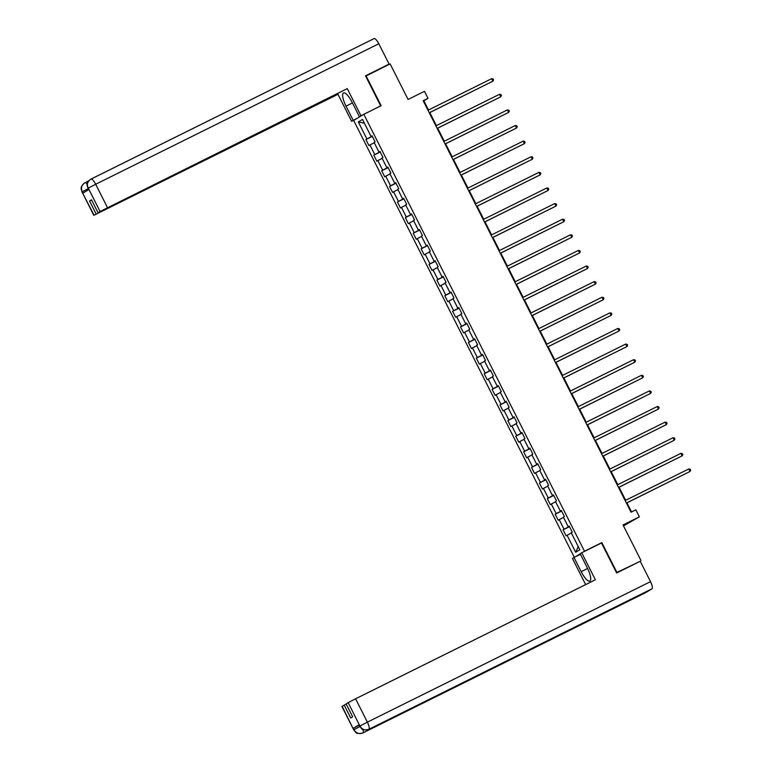 <?xml version="1.0" encoding="UTF-8"?>
<svg xmlns="http://www.w3.org/2000/svg" width="772" height="772" viewBox="0 0 772 772"><rect width="100%" height="100%" fill="white"/><g stroke="black" fill="none" stroke-linecap="round" stroke-linejoin="round"><path stroke-width="1.16" d="M623.486 525.886L639.39 516.835L635.858 509.829L631.042 512.222L423.181 100.727L427.987 98.334L424.455 91.328L408.079 99.453L390.14 63.931L365.648 76.129M616.481 572.689L616.896 572.438L601.832 542.61L584.491 551.218L363.795 114.295L353.673 120.471L574.339 557.316M616.896 572.438L637.267 562.749M584.491 551.218L582.985 552.134M580.206 553.833L575.265 556.853M358.324 121.957L366.912 138.97L365.918 139.578L368.948 145.58L369.952 144.972L374.806 154.583L373.802 155.191L376.832 161.194L377.836 160.586L382.69 170.197L381.686 170.805L384.726 176.807L385.72 176.199L390.574 185.801L389.57 186.409L392.61 192.421L393.604 191.813L398.458 201.415L397.464 202.023L400.494 208.025L401.488 207.417L406.342 217.029L405.348 217.636L408.378 223.639L409.382 223.031L414.226 232.642L413.232 233.25L416.262 239.252L417.266 238.644L422.12 248.246L421.116 248.864L424.156 254.866L425.15 254.258L430.004 263.86L429 264.468L432.04 270.47L433.034 269.862L437.888 279.474L436.894 280.082L439.924 286.084L440.918 285.476L445.772 295.087L444.778 295.695L447.808 301.698L448.812 301.09L453.656 310.691L452.662 311.309L455.692 317.311L456.696 316.703L461.55 326.305L460.546 326.913L463.576 332.925L464.58 332.307L469.434 341.919L468.43 342.527L471.47 348.529L472.464 347.921L477.318 357.532L476.324 358.14L479.354 364.143L480.348 363.535L485.202 373.137L484.208 373.754L487.238 379.756L488.232 379.148L493.086 388.75L492.092 389.358L495.122 395.37L496.126 394.753L500.98 404.364L499.976 404.972L503.006 410.974L504.01 410.366L508.864 419.978L507.86 420.586L510.9 426.588L511.894 425.98L516.748 435.582L515.744 436.199L518.784 442.202L519.778 441.594L524.632 451.195L523.638 451.803L526.668 457.815L527.662 457.198L532.516 466.809L531.522 467.417L534.552 473.419L535.556 472.811L540.4 482.423L539.406 483.031L542.436 489.033L543.44 488.425L548.294 498.027L547.29 498.644L550.33 504.647L551.324 504.039L556.178 513.641L555.174 514.248L558.214 520.26L559.208 519.643L564.062 529.254L563.068 529.862L566.098 535.864L567.092 535.257L575.69 552.269L579.849 549.732L571.251 532.719L572.255 532.111L569.215 526.108L568.221 526.716L563.367 517.115L564.361 516.497L561.331 510.495L560.337 511.103L555.483 501.501L556.477 500.893L553.447 494.881L552.443 495.499L547.599 485.887L548.593 485.279L545.563 479.277L544.559 479.885L539.705 470.273L540.709 469.665L537.669 463.663L536.675 464.271L531.821 454.66L532.825 454.052L529.785 448.05L528.791 448.657L523.937 439.056L524.931 438.448L521.901 432.436L520.907 433.053L516.053 423.442L517.047 422.834L514.017 416.832L513.013 417.44L508.169 407.828L509.163 407.22L506.133 401.218L505.129 401.826L500.275 392.215L501.279 391.607L498.249 385.604L497.245 386.212L492.391 376.611L493.395 376.003L490.355 369.991L489.361 370.599L484.507 360.997L485.501 360.389L482.471 354.387L481.477 354.995L476.623 345.383L477.617 344.775L474.587 338.773L473.593 339.381L468.739 329.769L469.733 329.161L466.703 323.159L465.699 323.767L460.845 314.165L461.849 313.557L458.819 307.546L457.815 308.153L452.961 298.552L453.965 297.944L450.925 291.941L449.931 292.549L445.077 282.938L446.081 282.33L443.041 276.328L442.047 276.936L437.193 267.324L438.187 266.716L435.157 260.714L434.163 261.322L429.309 251.72L430.303 251.112L427.273 245.1L426.269 245.708L421.425 236.107L422.419 235.499L419.389 229.496L418.385 230.104L413.531 220.493L414.535 219.885L411.495 213.883L410.501 214.491L405.647 204.879L406.651 204.271L403.611 198.269L402.617 198.877L397.763 189.275L398.757 188.657L395.727 182.655L394.733 183.263L389.879 173.661L390.873 173.053L387.843 167.051L386.84 167.659L381.995 158.048L382.989 157.44L379.959 151.437L378.955 152.045L374.102 142.434L375.105 141.826L372.075 135.824L371.071 136.432L362.483 119.419L358.324 121.957L364.384 123.202M569.408 526.475L568.877 526.417M569.282 526.234L568.221 526.716M564.062 529.254L569.012 526.678M559.208 519.643L563.512 517.404M561.514 510.871L560.993 510.803M561.398 510.63L560.337 511.103M556.178 513.641L561.119 511.064M551.324 504.039L555.628 501.79M553.63 495.257L553.109 495.199M553.514 495.016L552.443 495.499M548.294 498.027L553.234 495.45M543.44 488.425L547.744 486.177M545.746 479.644L545.225 479.586M545.621 479.402L544.559 479.885M540.4 482.423L545.35 479.837M535.556 472.811L539.86 470.573M537.862 464.03L537.331 463.972M537.737 463.789L536.675 464.271M532.516 466.809L537.466 464.233M527.662 457.198L531.966 454.959M529.978 448.426L529.447 448.358M529.853 448.185L528.791 448.657M524.632 451.195L529.582 448.619M519.778 441.594L524.082 439.345M522.084 432.812L521.563 432.754M521.968 432.571L520.907 433.053M516.748 435.582L521.689 433.005M511.894 425.98L516.198 423.731M514.2 417.198L513.679 417.141M514.084 416.957L513.013 417.44M508.864 419.978L513.805 417.391M504.01 410.366L508.314 408.127M506.316 401.585L505.795 401.527M506.2 401.343L505.129 401.826M500.98 404.364L505.921 401.787M496.126 394.753L500.43 392.514M498.432 385.981L497.901 385.913M498.307 385.739L497.245 386.212M493.086 388.75L498.036 386.174M488.232 379.148L492.546 376.9M490.548 370.367L490.017 370.309M490.423 370.126L489.361 370.599M485.202 373.137L490.152 370.56M480.348 363.535L484.652 361.286M482.664 354.753L482.133 354.695M482.539 354.512L481.477 354.995M477.318 357.532L482.259 354.946M472.464 347.921L476.768 345.682M474.77 339.14L474.249 339.082M474.655 338.898L473.593 339.381M469.434 341.919L474.375 339.342M464.58 332.307L468.884 330.069M466.886 323.526L466.365 323.468M466.77 323.294L465.699 323.767M461.55 326.305L466.491 323.729M456.696 316.703L461 314.455M459.002 307.922L458.481 307.864M458.877 307.681L457.815 308.153M453.656 310.691L458.607 308.115M448.812 301.09L453.116 298.841M451.118 292.308L450.587 292.25M450.993 292.067L449.931 292.549M445.772 295.087L450.723 292.501M440.918 285.476L445.222 283.227M443.234 276.694L442.703 276.637M443.109 276.453L442.047 276.936M437.888 279.474L442.838 276.897M433.034 269.862L437.338 267.623M435.34 261.081L434.819 261.023M435.225 260.839L434.163 261.322M430.004 263.86L434.945 261.283M425.15 254.258L429.454 252.01M427.456 245.477L426.935 245.419M427.341 245.235L426.269 245.708M422.12 248.246L427.061 245.67M417.266 238.644L421.57 236.396M419.572 229.863L419.051 229.805M419.447 229.622L418.385 230.104M414.226 232.642L419.177 230.056M409.382 223.031L413.686 220.782M411.688 214.249L411.158 214.191M411.563 214.008L410.501 214.491M406.342 217.029L411.293 214.452M401.488 207.417L405.792 205.178M403.804 198.636L403.273 198.578M403.679 198.394L402.617 198.877M398.458 201.415L403.409 198.838M393.604 191.813L397.908 189.565M395.911 183.032L395.389 182.974M395.795 182.79L394.733 183.263M390.574 185.801L395.515 183.225M385.72 176.199L390.024 173.951M388.026 167.418L387.505 167.36M387.911 167.177L386.84 167.659M382.69 170.197L387.631 167.611M377.836 160.586L382.14 158.337M380.142 151.804L379.621 151.746M380.017 151.563L378.955 152.045M374.806 154.583L379.747 152.007M369.952 144.972L374.256 142.733M372.258 136.19L371.728 136.133M372.133 135.949L371.071 136.432M366.912 138.97L371.863 136.393M639.39 516.835L623.023 524.96L640.972 560.491M363.795 114.295L381.127 105.696L366.063 75.878M428.518 110L423.886 100.843L427.987 98.334M631.564 511.961L626.961 502.852M625.667 500.285L619.076 487.238M617.783 484.671L611.192 471.624M609.89 469.067L603.299 456.011M602.006 453.453L595.415 440.407M594.122 437.84L587.531 424.793M586.237 422.226L579.647 409.179M578.353 406.612L571.762 393.566M570.46 391.008L563.869 377.962M562.576 375.395L555.985 362.348M554.692 359.781L548.101 346.734M546.808 344.167L540.217 331.12M538.924 328.563L532.333 315.516M531.039 312.95L524.449 299.903M523.146 297.336L516.555 284.289M515.262 281.722L508.671 268.675M507.378 266.118L500.787 253.071M499.494 250.504L492.903 237.458M491.61 234.891L485.019 221.844M483.716 219.277L477.125 206.23M475.832 203.673L469.241 190.626M467.948 188.059L461.357 175.012M460.064 172.445L453.473 159.399M452.18 156.832L445.589 143.785M444.286 141.228L437.695 128.181M436.402 125.614L429.811 112.567M575.69 552.269L578.238 546.547M567.092 535.257L571.396 533.018M423.365 101.093L423.886 100.843M365.918 139.578L372.355 136.383M373.802 155.191L380.239 151.997M381.686 170.805L388.123 167.611M389.57 186.409L396.007 183.215M397.464 202.023L403.901 198.829M405.348 217.636L411.785 214.442M413.232 233.25L419.669 230.056M421.116 248.864L427.553 245.66M429 264.468L435.437 261.274M436.894 280.082L443.331 276.887M444.778 295.695L451.215 292.501M452.662 311.309L459.099 308.115M460.546 326.913L466.983 323.719M468.43 342.527L474.867 339.333M476.324 358.14L482.761 354.946M484.208 373.754L490.645 370.56M492.092 389.358L498.529 386.164M499.976 404.972L506.413 401.778M507.86 420.586L514.297 417.391M515.744 436.199L522.181 433.005M523.638 451.803L530.074 448.609M531.522 467.417L537.959 464.223M539.406 483.031L545.843 479.837M547.29 498.644L553.727 495.45M555.174 514.248L561.611 511.054M563.068 529.862L569.504 526.668M601.832 542.61L600.327 543.536M429.29 112.828L492.883 81.185L429.261 112.76M491.619 78.686L493.047 78.947L493.549 79.941L492.883 81.185L491.619 78.686L427.997 110.261M90.98 179.085L374.015 38.619A6.9 1.959 63.6 0 1 374.063 38.6A6.9 1.959 63.6 0 1 378.811 43.753L389.098 64.115L365.503 75.82L380.664 105.851L359.347 116.601L352.177 102.396A12.613 3.59 -116.4 0 0 343.492 92.968A12.613 3.59 -116.4 0 0 346.02 106.15L353.2 120.355L351.627 121.32L337.972 94.3L93.817 215.33L337.972 94.3M360.92 115.646L347.275 88.626L98.025 212.734L100.07 211.489L88.259 188.127L88.876 189.516L83 193.106L82.218 191.63M356.751 118.599L353.2 120.355M355.178 119.554L351.627 121.32M380.664 105.851L379.978 106.266M362.908 114.835L359.347 116.601M347.275 88.626L100.07 211.489M389.098 64.115L386.212 65.871M98.025 212.734L91.511 199.823L89.562 201.01L96.085 213.921M89.562 201.01L91.598 200.006M88.635 189.661L88.191 188.165M88.153 187.982C86.647 184.18 87.554 181.227 90.893 179.123L90.266 179.48C85.547 184.093 87.323 185.232 87.969 188.329M82.247 191.794L82.208 191.62C80.703 187.799 81.62 184.846 84.959 182.752L84.486 183.012C79.448 187.789 81.446 188.87 82.015 191.958L94.049 215.166M587.617 568.491L581.181 571.685A12.613 3.59 -116.4 0 0 589.866 581.113A12.613 3.59 -116.4 0 0 587.338 567.931L580.158 553.717L581.731 552.762L595.376 579.782L355.583 698.776L367.385 722.148L650.516 581.644L640.229 561.283L616.635 572.988L601.465 542.967L581.731 552.762M581.181 571.685L574.001 557.481L572.428 558.436L585.649 584.607M580.438 554.286L574.001 557.481M342.15 706.322L353.73 729.849L341.919 706.486L346.223 704.064M650.516 581.644A6.9 1.959 63.6 0 1 651.944 588.824L594.16 617.494A6.9 1.959 63.6 0 1 594.131 617.513A6.9 1.959 63.6 0 1 594.102 617.523M588.621 620.244A6.9 1.959 63.6 0 1 588.225 621.122L646.01 592.442L651.944 588.824M362.888 729.395A6.9 1.959 63.6 0 1 362.879 732.946L588.225 621.122L594.16 617.494L368.813 729.328C365.137 730.708 362.203 729.665 360.003 726.191L348.172 702.645L355.583 698.776M344.187 705.077L350.71 717.989L352.65 716.802L346.126 703.89L348.172 702.645M359.221 724.705L359.675 726.22L359.221 724.705L353.344 728.295L359.173 725.217M359.858 726.568L354.02 729.646L353.344 728.295M353.73 729.849C355.94 731.933 355.072 734.626 362.84 732.975A6.9 1.959 63.6 0 0 362.879 732.946C359.202 734.326 356.259 733.284 354.058 729.829L354.02 729.646M437.174 128.441L500.767 96.799L437.145 128.374M499.503 94.3L500.932 94.551L501.433 95.554L500.767 96.799L499.503 94.3L435.881 125.875M445.058 144.046L508.651 112.413L445.029 143.988M507.387 109.913L508.816 110.164L509.317 111.168L508.651 112.413L507.387 109.913L443.765 141.488M452.952 159.659L516.536 128.027L452.913 159.601M515.271 125.518L516.7 125.778L517.211 126.782L516.536 128.027L515.271 125.518L451.649 157.092M460.836 175.273L524.429 143.64L460.797 175.205M523.165 141.131L524.584 141.392L525.095 142.386L524.429 143.64L523.165 141.131L459.543 172.706M468.72 190.887L532.313 159.244L468.691 190.819M531.049 156.745L532.477 156.996L532.979 157.999L532.313 159.244L531.049 156.745L467.427 188.32M476.604 206.491L540.197 174.858L476.575 206.433M538.933 172.359L540.361 172.61L540.863 173.613L540.197 174.858L538.933 172.359L475.311 203.933M484.488 222.104L548.081 190.472L484.459 222.046M546.817 187.972L548.245 188.223L548.747 189.227L548.081 190.472L546.817 187.972L483.195 219.537M492.382 237.718L555.965 206.085L492.343 237.651M554.701 203.576L556.129 203.837L556.631 204.831L555.965 206.085L554.701 203.576L491.079 235.151M500.266 253.332L563.849 221.689L500.227 253.264M562.585 219.19L564.014 219.441L564.525 220.445L563.849 221.689L562.585 219.19L498.963 250.765M508.15 268.936L571.743 237.303L508.121 268.878M570.479 234.804L571.898 235.055L572.409 236.058L571.743 237.303L570.479 234.804L506.857 266.379M516.034 284.55L579.627 252.917L516.005 284.492M578.363 250.417L579.791 250.668L580.293 251.672L579.627 252.917L578.363 250.417L514.741 281.983M523.918 300.163L587.511 268.531L523.889 300.096M586.247 266.022L587.675 266.282L588.177 267.276L587.511 268.531L586.247 266.022L522.625 297.596M531.802 315.777L595.395 284.135L531.773 315.709M594.131 281.635L595.559 281.886L596.061 282.89L595.395 284.135L594.131 281.635L530.509 313.21M539.696 331.381L603.279 299.748L539.657 331.323M602.015 297.249L603.443 297.5L603.955 298.503L603.279 299.748L602.015 297.249L538.393 328.824M547.58 346.995L611.173 315.362L547.551 346.937M609.909 312.863L611.327 313.114L611.839 314.117L611.173 315.362L609.909 312.863L546.287 344.428M555.464 362.608L619.057 330.976L555.435 362.541M617.793 328.467L619.221 328.727L619.723 329.721L619.057 330.976L617.793 328.467L554.171 360.041M563.348 378.222L626.941 346.58L563.319 378.155M625.677 344.08L627.105 344.331L627.607 345.335L626.941 346.58L625.677 344.08L562.055 375.655M571.232 393.826L634.825 362.193L571.203 393.768M633.561 359.694L634.989 359.945L635.491 360.949L634.825 362.193L633.561 359.694L569.939 391.269M579.125 409.44L642.709 377.807L579.087 409.382M641.445 375.308L642.873 375.559L643.385 376.562L642.709 377.807L641.445 375.308L577.823 406.873M587.009 425.054L650.603 393.421L586.981 424.986M649.339 390.912L650.757 391.172L651.269 392.166L650.603 393.421L649.339 390.912L585.716 422.487M594.894 440.667L658.487 409.025L594.865 440.6M657.223 406.526L658.651 406.786L659.153 407.78L658.487 409.025L657.223 406.526L593.6 438.1M602.778 456.271L666.371 424.639L602.749 456.213M665.107 422.139L666.535 422.39L667.037 423.394L666.371 424.639L665.107 422.139L601.484 453.714M610.662 471.885L674.255 440.252L610.633 471.827M672.991 437.753L674.419 438.004L674.921 439.007L674.255 440.252L672.991 437.753L609.369 469.318M618.555 487.499L682.139 455.866L618.517 487.431M680.875 453.357L682.303 453.618L682.805 454.612L682.139 455.866L680.875 453.357L617.253 484.932M626.439 503.112L690.023 471.47L626.401 503.045M688.759 468.971L690.187 469.231L690.699 470.225L690.023 471.47L688.759 468.971L625.137 500.546M378.811 43.753L95.68 184.257L107.482 207.62M352.457 102.956L346.02 106.15M85.007 182.723L88.703 180.889M84.959 182.752A6.9 1.959 63.6 0 1 84.988 182.732A6.9 1.959 63.6 0 1 87.284 184.093M90.893 179.123A6.9 1.959 63.6 0 1 90.932 179.104A6.9 1.959 63.6 0 1 95.68 184.257L88.259 188.127M88.143 188.677L82.314 191.755M359.974 726.018L367.385 722.148A6.9 1.959 63.6 0 1 368.813 729.328A6.9 1.959 63.6 0 1 368.784 729.337A6.9 1.959 63.6 0 1 368.755 729.357L594.131 617.513M645.961 592.471L362.84 732.975A6.9 1.959 63.6 0 1 362.782 732.995M84.63 182.916L88.712 180.889M90.421 179.384L374.063 38.6M82.015 191.958L93.817 215.33M359.675 726.22C361.923 728.314 360.91 730.959 368.784 729.337"/></g></svg>
